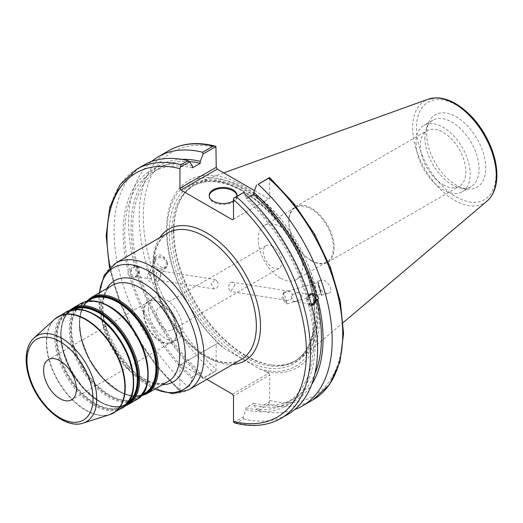 <?xml version="1.0" encoding="UTF-8"?>
<svg xmlns="http://www.w3.org/2000/svg" width="523" height="523" viewBox="0 0 523 523"><rect width="100%" height="100%" fill="white"/><g stroke="black" fill="none" stroke-linecap="round" stroke-linejoin="round"><path stroke-width="0.39" stroke-dasharray="2.62 1.96" d="M179.938 390.439L179.938 365.047L216.234 344.088L215.934 370.944L203.029 378.397L200.27 374.259L200.27 372.324L192.346 376.893L192.346 378.829L189.594 386.151L180.239 391.55L179.938 390.439A141.007 81.411 60 0 1 110.052 267.403M232.467 394.179L268.763 373.226L265.906 371.572A108.215 62.479 -120 0 0 305.079 258.192A108.215 62.479 -120 0 0 180.958 186.528A108.215 62.479 -120 0 0 220.124 345.147L217.267 343.493L179.938 365.047M180.971 364.446L206.82 379.371M272.627 246.3A13.042 7.531 -120 0 0 266.109 245.66A13.042 7.531 -120 0 0 264.108 256.107A13.042 7.531 -120 0 0 272.627 267.599A13.042 7.531 -120 0 0 279.151 268.24A13.042 7.531 -120 0 0 281.152 257.793A13.042 7.531 -120 0 0 272.627 246.3M165.464 308.178A13.042 7.531 60 0 1 173.982 319.664A13.042 7.531 60 0 1 171.982 330.118A13.042 7.531 60 0 1 158.94 322.586A13.042 7.531 60 0 1 158.94 307.531A13.042 7.531 60 0 1 165.464 308.178M217.777 282.257L215.594 279.576L211.115 283.669L214.123 288.938L216.169 288.585C217.934 287.12 218.47 285.015 217.777 282.257M235.108 284.976L230.591 291.527L228.178 287.637L230.015 282.518L232.062 282.159L235.108 284.976M148.506 309.034A23.98 13.846 -120 0 0 158.972 333.164A23.98 13.846 -120 0 0 177.454 339.59A23.98 13.846 -120 0 0 177.454 311.898A23.98 13.846 -120 0 0 153.474 298.051A23.98 13.846 -120 0 0 148.506 309.034M143.335 312.015A23.98 13.846 -120 0 0 153.801 336.152A23.98 13.846 -120 0 0 172.283 342.578A23.98 13.846 -120 0 0 172.283 314.885A23.98 13.846 -120 0 0 148.303 301.039A23.98 13.846 -120 0 0 143.335 312.015M143.877 312.329A23.215 13.402 -120 0 0 154.01 335.694A23.215 13.402 -120 0 0 171.897 341.911A23.215 13.402 -120 0 0 171.897 315.108A23.215 13.402 -120 0 0 148.682 301.706A23.215 13.402 -120 0 0 143.877 312.329M280.446 278.105A31.439 18.155 60 0 1 259.905 250.399A31.439 18.155 60 0 1 264.73 225.21A31.439 18.155 60 0 1 296.168 243.358A31.439 18.155 60 0 1 296.168 279.668A31.439 18.155 60 0 1 280.446 278.105M311.178 260.369A31.439 18.155 -120 0 0 326.895 261.925A31.439 18.155 -120 0 0 326.895 225.622A31.439 18.155 -120 0 0 295.456 207.468A31.439 18.155 -120 0 0 290.638 232.663A31.439 18.155 -120 0 0 311.178 260.369M150.389 270.012L149.147 272.156L151.35 279.079L150.82 271.738C150.559 269.195 150.415 268.619 150.389 270.012L150.559 269.358L135.516 266.998A4.74 3.511 -81.1 0 1 138.131 269.744A4.74 3.511 -81.1 0 1 137.431 274.464A4.74 3.511 -81.1 0 1 134.045 276.366A4.74 3.511 -81.1 0 1 131.312 271.136A4.74 3.511 -81.1 0 1 135.516 266.998M154.952 260.591A6.047 5.426 26.7 0 1 161.346 257.931A6.047 5.426 26.7 0 1 165.752 266.017A6.047 5.426 26.7 0 1 157.913 268.149A6.047 5.426 26.7 0 1 154.952 260.591L150.559 269.358M160.633 273.281L160.018 277.425L158.619 280.21C155.926 278.922 155.298 276.569 156.737 273.156L156.475 270.966L157.253 270.483L157.809 270.502L160.633 273.281M127.913 273.791L129.541 275.954L131.057 276.196L133.509 277.693L135.967 277.203L137.503 275.817L138.974 271.62L137.464 271.385L136.242 266.808L137.758 267.05L135.411 265.566L129.835 271.62L128.325 271.385L127.913 273.791M130.436 274.189A6.139 4.544 -81.1 0 1 131.345 268.07A6.139 4.544 -81.1 0 1 135.732 265.612A6.139 4.544 -81.1 0 1 139.268 272.385A6.139 4.544 -81.1 0 1 133.823 277.746A6.139 4.544 -81.1 0 1 130.436 274.189M158.619 280.21A6.047 5.426 26.7 0 1 150.774 282.185A6.047 5.426 26.7 0 1 147.878 274.66A6.047 5.426 26.7 0 1 154.278 271.999A6.047 5.426 26.7 0 1 156.737 273.156M167.295 262.219A7.309 6.564 26.7 0 1 166.883 266.586A7.309 6.564 26.7 0 1 157.403 269.168A7.309 6.564 26.7 0 1 153.821 260.023A7.309 6.564 26.7 0 1 160.973 256.688A7.309 6.564 26.7 0 1 167.295 262.219M167.327 262.16C163.686 255.041 159.796 253.106 155.651 256.368C152.402 262.049 164.438 272.241 167.138 266.089L167.327 262.16M129.541 275.954A135.771 78.385 -120 0 0 192.346 378.829M143.832 165.111A143.93 83.098 -120 0 0 188.019 386.785L189.594 386.151M192.346 165.922A135.771 78.385 -120 0 0 128.325 271.385M131.057 276.196A133.496 77.071 -120 0 0 192.346 376.893M138.974 271.62A133.496 77.071 -120 0 0 200.27 372.324M137.464 271.385A135.771 78.385 -120 0 0 200.27 374.259M302.065 295.495L297.097 292.377L290.834 295.488L293.364 301.385L295.789 301.091C299.463 300.352 301.555 298.483 302.065 295.495M311.263 304.131A4.74 3.511 -81.1 0 1 310.669 304.105A4.74 3.511 -81.1 0 1 307.995 301.104A4.74 3.511 -81.1 0 1 308.982 296.299M283.734 293.102L289.84 291.239L292.259 293.952C292.919 298.914 290.703 300.98 285.61 300.156C283.276 298.927 282.649 296.574 283.734 293.102L285.597 298.032L286.977 303.922L285.61 300.156L286.107 300.248L230.591 291.527M320.579 292.54L321.24 294.129L319.86 288.232L317.919 282.498L320.579 292.54M311.643 305.556L310.773 305.537L308.426 304.053L309.936 304.288L308.72 299.718L307.21 299.483L308.668 295.299M312.525 293.383A6.139 4.544 98.9 0 0 312.355 293.357A6.139 4.544 98.9 0 0 307.969 295.815A6.139 4.544 98.9 0 0 307.06 301.928A6.139 4.544 98.9 0 0 310.453 305.491A6.139 4.544 98.9 0 0 311.616 305.471M233.801 422.479L243.156 417.073L245.915 409.757L245.915 407.816L253.832 403.246L253.832 405.181A135.771 78.385 -120 0 0 311.741 384.379M253.832 405.181L256.59 409.319L269.495 401.867L269.796 375.017L233.5 395.97M312.911 399.892A143.93 83.098 60 0 1 268.724 404.338L258.159 410.437L256.59 409.319M258.159 410.437A143.93 83.098 -120 0 0 294.684 409.561M253.832 403.246A133.496 77.071 -120 0 0 293.795 398.872A133.496 77.071 -120 0 0 314.839 374.017M245.915 407.816A133.496 77.071 -120 0 0 285.878 403.449A133.496 77.071 -120 0 0 308.426 304.053M245.915 409.757A135.771 78.385 -120 0 0 309.936 304.288M318.566 285.976A7.309 0.353 74 0 1 317.572 281.282A7.309 0.353 74 0 1 319.919 288.212A7.309 0.353 74 0 1 321.593 295.345A7.309 0.353 74 0 1 318.566 285.976M318.703 285.937C320.828 291.18 324.038 293.678 328.346 293.41C334.89 291.906 327.11 278.19 320.926 280.321C318.788 281.113 318.049 282.982 318.703 285.937M311.466 260.761A32.132 18.547 60 0 1 290.481 232.447A32.132 18.547 60 0 1 295.403 206.703A32.132 18.547 60 0 1 327.535 225.25A32.132 18.547 60 0 1 327.535 262.35A32.132 18.547 60 0 1 311.466 260.761M443.099 184.763A32.132 18.547 -120 0 0 459.168 186.351A32.132 18.547 -120 0 0 459.168 149.251A32.132 18.547 -120 0 0 427.036 130.704A32.132 18.547 -120 0 0 422.113 156.449A32.132 18.547 -120 0 0 443.099 184.763M235.023 423.048L236.566 422.904A143.93 83.098 -120 0 0 280.753 418.459M243.156 417.073L243.574 418.858L236.566 422.904M136.823 169.158A143.93 83.098 -120 0 0 181.01 390.831L180.167 391.524L155.972 365.708L135.261 335.125L119.414 301.804L109.49 267.966M215.934 370.944L213.168 372.265A143.93 83.098 60 0 1 168.981 150.591M151.493 161.542A143.93 83.098 -120 0 0 202.604 378.364L213.168 372.265M203.029 378.397L202.604 378.364M268.724 404.338L269.495 401.867M233.5 219.196L269.796 198.243L269.495 177.5M254.466 190.588L268.763 198.838L232.467 219.791M269.796 198.243L268.763 198.838M268.763 373.226L269.796 375.017M216.234 344.088L217.267 343.493M426.69 133.888A41.788 24.123 -120 0 0 466.778 188.908A41.788 24.123 -120 0 0 477.126 138.883A41.788 24.123 -120 0 0 428.631 122.833A41.788 24.123 -120 0 0 426.69 133.888M173.891 230.558A102.148 58.975 -120 0 0 271.888 365.047A102.148 58.975 -120 0 0 302.183 357.202A102.148 58.975 -120 0 0 297.188 242.77A102.148 58.975 -120 0 0 200.584 181.226A102.148 58.975 -120 0 0 178.644 203.539A102.148 58.975 -120 0 0 173.891 230.558M265.906 371.572L259.702 368.944L224.674 348.73L220.124 345.147M248.458 197.308L245.915 198.779L245.915 196.844L243.156 192.706M181.01 390.831L188.019 386.785M243.574 418.858A143.93 83.098 -120 0 0 287.768 414.412M209.187 195.955A13.931 8.041 0 0 0 209.161 196.432A13.931 8.041 0 0 0 223.092 204.473A13.931 8.041 0 0 0 237.017 196.432A13.931 8.041 0 0 0 236.997 195.955M236.952 196.288A13.931 8.041 180 0 1 233.5 200.819M308.72 299.718A135.771 78.385 -120 0 0 245.915 196.844M307.21 299.483A133.496 77.071 -120 0 0 245.915 198.779M424.892 137.758A38.316 22.123 -120 0 0 461.646 188.208A38.316 22.123 -120 0 0 471.138 186.58A38.316 22.123 -120 0 0 471.138 142.341A38.316 22.123 -120 0 0 432.822 120.225A38.316 22.123 -120 0 0 426.67 127.632A38.316 22.123 -120 0 0 424.892 137.758M173.433 231.532A101.266 58.465 -120 0 0 270.594 364.871A101.266 58.465 -120 0 0 295.678 360.576A101.266 58.465 -120 0 0 295.678 243.646A101.266 58.465 -120 0 0 194.412 185.175A101.266 58.465 -120 0 0 178.147 204.755A101.266 58.465 -120 0 0 173.433 231.532M259.702 368.944A106.189 61.309 -120 0 0 304.072 261.154A106.189 61.309 -120 0 0 180.304 189.692A106.189 61.309 -120 0 0 224.674 348.73M181.827 159.365A135.771 78.385 -120 0 0 136.242 266.808M189.293 161.568A133.496 77.071 -120 0 0 160.306 167.654A133.496 77.071 -120 0 0 137.758 267.05M192.346 167.857A133.496 77.071 -120 0 0 152.383 172.23A133.496 77.071 -120 0 0 129.835 271.62M416.007 142.89A38.316 22.123 -120 0 0 432.737 181.442A38.316 22.123 -120 0 0 462.26 191.712A38.316 22.123 -120 0 0 462.26 147.466A38.316 22.123 -120 0 0 423.944 125.35A38.316 22.123 -120 0 0 416.007 142.89M98.618 317.128A54.104 31.236 -120 0 0 95.389 315.101A54.104 31.236 -120 0 0 68.336 312.421A54.104 31.236 -120 0 0 57.125 337.191A54.104 31.236 -120 0 0 80.745 391.642A54.104 31.236 -120 0 0 122.441 406.136A54.104 31.236 -120 0 0 133.509 377.56M56.562 337.276A54.399 31.406 60 0 1 95.029 315.068A54.399 31.406 60 0 1 133.496 381.698A54.399 31.406 60 0 1 95.029 403.906A54.399 31.406 60 0 1 56.562 337.276M127.769 402.939A54.104 31.236 60 0 1 126.095 404.024A54.104 31.236 60 0 1 84.406 389.53A54.104 31.236 60 0 1 60.786 335.08A54.104 31.236 60 0 1 71.991 310.309A54.104 31.236 60 0 1 73.769 309.407M94.787 314.728A54.987 31.746 -120 0 0 55.909 337.178A54.987 31.746 -120 0 0 87.511 399.52A54.987 31.746 -120 0 0 130.946 397.016M72.684 309.583A54.399 31.406 -120 0 0 60.936 334.753A54.399 31.406 -120 0 0 84.994 389.825A54.399 31.406 -120 0 0 127.076 403.789M125.84 405.122A54.987 31.746 60 0 1 83.942 388.831A54.987 31.746 60 0 1 60.76 334.374A54.987 31.746 60 0 1 70.912 309.989M113.092 308.766A54.104 31.236 -120 0 0 109.863 306.746A54.104 31.236 -120 0 0 82.811 304.066A54.104 31.236 -120 0 0 71.605 328.836A54.104 31.236 -120 0 0 95.219 383.287A54.104 31.236 -120 0 0 136.915 397.781A54.104 31.236 -120 0 0 147.983 369.199M71.036 328.921A54.399 31.406 60 0 1 109.503 306.713A54.399 31.406 60 0 1 147.97 373.337A54.399 31.406 60 0 1 109.503 395.545A54.399 31.406 60 0 1 71.036 328.921M144.714 393.283A54.104 31.236 60 0 1 103.018 378.783A54.104 31.236 60 0 1 79.398 324.332A54.104 31.236 60 0 1 90.603 299.561C75.632 307.145 75.998 338.59 91.943 363.818C106.287 388.171 131.378 401.873 144.714 393.283M109.268 306.373A54.987 31.746 -120 0 0 70.389 328.823A54.987 31.746 -120 0 0 101.985 391.165A54.987 31.746 -120 0 0 145.42 388.654M88.145 300.987A54.399 31.406 -120 0 0 79.548 324.005A54.399 31.406 -120 0 0 101.475 376.763A54.399 31.406 -120 0 0 142.249 394.702M141.511 395.48A54.987 31.746 60 0 1 100.828 376.148A54.987 31.746 60 0 1 79.378 323.632A54.987 31.746 60 0 1 87.099 301.235M91.185 297.541A55.569 32.086 -120 0 0 79.679 322.979A55.569 32.086 -120 0 0 103.933 378.9A55.569 32.086 -120 0 0 146.754 393.786M168.112 381.457A55.569 32.086 60 0 1 125.291 366.571A55.569 32.086 60 0 1 101.031 310.649A55.569 32.086 60 0 1 112.543 285.212C97.291 291.023 99.867 333.328 123.029 360.393C130.737 369.872 138.798 376.567 147.211 380.469L154.076 382.862C159.835 384.098 164.51 383.627 168.112 381.457M136.333 399.807A55.569 32.086 60 0 1 93.512 384.915A55.569 32.086 60 0 1 69.258 328.993A55.569 32.086 60 0 1 80.764 303.556M72.573 308.282A55.569 32.086 -120 0 0 61.067 333.726A55.569 32.086 -120 0 0 85.321 389.648A55.569 32.086 -120 0 0 128.142 404.534M121.859 408.162A55.569 32.086 60 0 1 79.038 393.276A55.569 32.086 60 0 1 54.778 337.355A55.569 32.086 60 0 1 66.29 311.917M56.36 317.801A55.569 32.086 -120 0 0 46.684 342.029A55.569 32.086 -120 0 0 69.703 396.624A55.569 32.086 -120 0 0 111.798 413.824M109.699 414.628A55.523 32.06 60 0 1 68.356 395.676A55.523 32.06 60 0 1 46.351 342.251A55.523 32.06 60 0 1 54.608 319.207M34.021 337.93A49.561 28.615 -120 0 0 26.653 358.497A49.561 28.615 -120 0 0 46.292 406.181A49.561 28.615 -120 0 0 83.196 423.1M204.65 355.895A73.115 42.213 60 0 1 152.951 266.344A73.115 42.213 60 0 1 168.092 232.872C155.599 240.737 151.402 256.891 155.508 281.328C160.96 310.466 183.155 342.99 206.114 355.751C220.209 363.511 231.911 364.766 241.214 359.517A73.115 42.213 60 0 1 204.65 355.895M159.718 237.71A76.044 43.906 -120 0 0 206.722 357.091A76.044 43.906 -120 0 0 232.833 364.354M115.707 263.121A73.115 42.213 -120 0 0 100.566 296.593A73.115 42.213 -120 0 0 132.482 370.173A73.115 42.213 -120 0 0 188.823 389.766M106.993 288.415A58.491 33.773 -120 0 0 102.547 307.387A58.491 33.773 -120 0 0 162.561 384.667M155.024 389.014A70.193 40.526 60 0 1 99.05 299.856A70.193 40.526 60 0 1 99.455 292.762M216.234 147.682A141.007 81.411 -120 0 0 143.309 216.483A141.007 81.411 -120 0 0 216.234 369.486M269.796 400.409A141.007 81.411 -120 0 0 342.722 331.615A141.007 81.411 -120 0 0 269.796 178.611M486.946 201.185A59.177 34.165 60 0 1 440.471 189.424A59.177 34.165 60 0 1 412.621 127.808A59.177 34.165 60 0 1 428.089 99.233M456.233 104.992A56.281 32.491 -120 0 0 421.767 154.024A56.281 32.491 -120 0 0 490.698 193.824A56.281 32.491 -120 0 0 456.233 104.992M171.819 232.467A101.266 58.465 -120 0 0 216.025 334.38A101.266 58.465 -120 0 0 294.063 361.511A101.266 58.465 -120 0 0 309.583 280.361A101.266 58.465 -120 0 0 243.43 191.124A101.266 58.465 -120 0 0 192.797 186.11A101.266 58.465 -120 0 0 171.819 232.467M242.188 190.405A103.024 59.478 -120 0 0 179.101 280.158A103.024 59.478 -120 0 0 305.275 353.005A103.024 59.478 -120 0 0 242.188 190.405M68.336 312.421C75.685 308.38 84.602 309.283 95.094 315.134C127.985 331.981 146.551 395.381 122.441 406.136L126.095 404.024C112.765 412.621 87.674 398.918 73.331 374.566C57.386 349.338 57.02 317.892 71.991 310.309L68.336 312.421M87.956 301.091L82.811 304.066C90.159 300.025 99.076 300.928 109.569 306.772C142.465 323.626 161.032 387.027 136.915 397.781L142.066 394.806M86.452 301.366L84.098 304.458L81 311.309L79.372 321.534L81.13 338.048L89.041 358.837L101.946 377.429L119.898 391.936L129.711 395.715L137.222 396.473L141.073 395.976M69.605 310.394L65.486 315.199L63.505 318.984L62.387 322.05L60.76 332.275L62.518 348.795L70.422 369.584L83.334 388.177L101.285 402.677L111.098 406.463L114.328 407.038L118.61 407.214L124.827 406.051M99.128 292.958L98.867 297.587L101.187 318.036L110.843 343.801L126.52 367.054L150.827 387.262L154.697 389.204M266.109 245.66L158.94 307.531M279.151 268.24L171.982 330.118M153.474 298.051L148.303 301.039M177.454 339.59L172.283 342.578M148.682 301.706L48.384 359.608M171.897 341.911L71.599 399.82M296.168 279.668L326.895 261.925M264.73 225.21L295.456 207.468M151.35 279.079L134.045 276.366M215.594 279.576L157.809 270.496M214.123 288.944L158.6 280.223M160.018 277.425L165.752 266.017M147.878 274.66L149.14 272.15M166.883 266.586L167.138 266.089M153.821 260.023L155.651 256.368M293.364 301.385L310.669 304.105M297.097 292.377L312.139 294.737M232.062 282.159L289.847 291.239M286.977 303.922L321.24 294.129M283.656 292.298L317.919 282.498M293.795 398.872L285.878 403.449M283.636 292.324L281.825 299.104L286.95 303.909M321.593 295.345L328.346 293.41M317.572 281.282L320.926 280.321M327.535 262.35L459.168 186.351M295.403 206.703L427.036 130.704M223.779 172.865L200.584 181.226M343.206 322.56L302.183 357.202M237.017 196.432L237.017 195.478M209.161 196.432L209.161 195.478M461.646 188.208L466.778 188.908M426.67 127.632L428.631 122.833M270.594 364.871L271.888 365.047M178.147 204.755L178.644 203.539M194.412 185.175L192.797 186.11C206.369 178.611 222.955 180.311 242.554 191.209C268.619 207.154 288.944 231.898 303.536 265.442C321.41 307.347 316.683 349.58 294.063 361.511L295.678 360.576M160.306 167.654L152.383 172.23M432.822 120.225L423.944 125.35M471.138 186.58L462.26 191.712"/><path stroke-width="0.78" d="M43.572 370.238A23.215 13.402 -120 0 0 53.706 393.603A23.215 13.402 -120 0 0 71.599 399.82A23.215 13.402 -120 0 0 71.599 373.017A23.215 13.402 -120 0 0 48.384 359.608A23.215 13.402 -120 0 0 43.572 370.238M206.82 379.371L232.467 394.179L233.5 395.97L233.5 421.368L233.801 422.479L235.023 423.048C252.374 427.389 267.619 425.853 280.753 418.459A143.93 83.098 -120 0 0 236.566 196.785L233.801 198.106L233.5 199.564L233.5 219.196L232.467 219.791L180.971 190.065L217.267 169.106L216.234 167.321L179.938 188.273L180.971 190.065M179.938 188.273L179.938 168.641L181.01 164.712A143.93 83.098 -120 0 0 136.823 169.158L120.159 184.547L109.752 207.285L106.156 235.71L109.49 267.966M180.239 167.183L189.594 161.784L188.019 160.666A143.93 83.098 -120 0 0 143.832 165.111L136.823 169.158M189.594 161.784L192.346 165.922L192.346 167.857L200.27 163.281L200.27 161.346L203.029 154.024L215.934 146.571L216.234 167.321M308.982 296.299A4.74 3.511 -81.1 0 1 312.139 294.737A4.74 3.511 -81.1 0 1 314.754 297.489A4.74 3.511 -81.1 0 1 311.263 304.131M308.668 295.299L310.211 293.9L312.002 293.364L316.644 295.149C318.37 296.515 318.775 298.038 317.86 299.718L316.35 299.483L311.643 305.556M311.616 305.471A6.139 4.544 98.9 0 0 315.97 299.463A6.139 4.544 98.9 0 0 312.525 293.383M311.741 384.379A135.771 78.385 -120 0 0 317.86 299.718M294.684 409.561A143.93 83.098 -120 0 0 302.346 405.992A143.93 83.098 -120 0 0 258.159 184.318L268.724 178.219A143.93 83.098 60 0 1 312.911 399.892L302.346 405.992M312.911 399.892L329.549 384.542L339.95 361.877L343.578 333.537L340.303 301.372L330.405 267.462L314.552 234.069L293.815 203.401L269.567 177.519L258.159 184.318M256.59 184.952L253.832 192.268L253.832 194.21L248.458 197.308M316.644 295.149A135.771 78.385 -120 0 0 253.832 192.268M314.839 374.017A133.496 77.071 -120 0 0 316.35 299.483M214.718 146.002C197.361 141.661 182.115 143.197 168.981 150.591A143.93 83.098 60 0 1 213.168 146.146L214.711 146.002L215.934 146.571M213.168 146.146L202.604 152.245L203.029 154.024M202.604 152.245A143.93 83.098 -120 0 0 158.417 156.691A143.93 83.098 -120 0 0 151.493 161.542M269.495 177.5L268.724 178.219M217.267 169.106L254.466 190.588M236.566 196.785L243.156 192.706L233.801 198.106M188.019 160.666L181.01 164.712M280.753 418.459L287.768 414.412A143.93 83.098 -120 0 0 243.574 192.739M236.997 195.955A13.931 8.041 0 0 0 232.938 190.745A13.931 8.041 0 0 0 218.143 188.914A13.931 8.041 0 0 0 209.187 195.955M233.5 200.819A13.931 8.041 180 0 1 218.143 202.996A13.931 8.041 180 0 1 209.161 195.478A13.931 8.041 180 0 1 217.764 188.045A13.931 8.041 180 0 1 232.938 189.79A13.931 8.041 180 0 1 237.017 195.478A13.931 8.041 180 0 1 236.952 196.288M315.127 294.907A133.496 77.071 -120 0 0 253.832 194.21M200.27 161.346A135.771 78.385 -120 0 0 181.827 159.365M200.27 163.281A133.496 77.071 -120 0 0 189.293 161.568M133.509 377.56A54.104 31.236 -120 0 0 98.618 317.128M73.769 309.407A54.104 31.236 60 0 1 99.043 312.989A54.104 31.236 60 0 1 133.908 359.098A54.104 31.236 60 0 1 127.769 402.939M130.946 397.016A54.987 31.746 -120 0 0 94.787 314.728M127.076 403.789A54.399 31.406 -120 0 0 134.81 360.046A54.399 31.406 -120 0 0 99.403 312.545A54.399 31.406 -120 0 0 72.684 309.583M70.912 309.989A54.987 31.746 60 0 1 99.645 311.93A54.987 31.746 60 0 1 135.895 361.537A54.987 31.746 60 0 1 125.84 405.122M147.983 369.199A54.104 31.236 -120 0 0 113.092 308.766M87.956 301.091L90.603 299.561A54.104 31.236 60 0 1 117.655 302.242A54.104 31.236 60 0 1 153.004 349.926A54.104 31.236 60 0 1 144.714 393.283L142.066 394.806M145.42 388.654A54.987 31.746 -120 0 0 109.268 306.373M142.249 394.702A54.399 31.406 -120 0 0 154.272 352.299A54.399 31.406 -120 0 0 118.015 301.797A54.399 31.406 -120 0 0 88.145 300.987M87.099 301.235A54.987 31.746 60 0 1 118.257 301.183A54.987 31.746 60 0 1 155.154 353.234A54.987 31.746 60 0 1 141.511 395.48M141.073 395.976L146.754 393.786A55.569 32.086 -120 0 0 155.272 349.259A55.569 32.086 -120 0 0 118.969 300.294A55.569 32.086 -120 0 0 91.185 297.541L86.452 301.366M91.185 297.541L112.543 285.212A55.569 32.086 60 0 1 140.327 287.964A55.569 32.086 60 0 1 176.63 336.93A55.569 32.086 60 0 1 168.112 381.457L146.754 393.786M108.549 306.308A55.569 32.086 60 0 1 144.851 355.274A55.569 32.086 60 0 1 136.333 399.807C161.94 387.628 142.616 323.639 109.137 306.249C98.285 300.13 88.832 299.228 80.764 303.556A55.569 32.086 60 0 1 108.549 306.308M136.333 399.807L128.142 404.534A55.569 32.086 -120 0 0 136.66 360.007A55.569 32.086 -120 0 0 100.357 311.035A55.569 32.086 -120 0 0 72.573 308.282L69.605 310.394M94.075 314.663A55.569 32.086 60 0 1 130.377 363.635A55.569 32.086 60 0 1 121.859 408.162C147.466 395.989 128.142 332 94.656 314.611C83.811 308.485 74.351 307.589 66.29 311.917A55.569 32.086 60 0 1 94.075 314.663M111.798 413.824A55.569 32.086 -120 0 0 113.759 412.837A55.569 32.086 -120 0 0 122.277 368.31A55.569 32.086 -120 0 0 85.975 319.344A55.569 32.086 -120 0 0 58.19 316.592A55.569 32.086 -120 0 0 56.36 317.801M34.021 337.93C29.059 342.65 26.438 349.325 26.15 357.967C25.96 364.57 27.104 371.565 29.589 378.933C38.316 406.136 65.166 429.54 83.196 423.1A49.561 28.615 -120 0 0 94.853 384.751A49.561 28.615 -120 0 0 61.701 338.263A49.561 28.615 -120 0 0 34.021 337.93L54.608 319.207A55.523 32.06 60 0 1 85.615 319.586A55.523 32.06 60 0 1 122.755 371.663A55.523 32.06 60 0 1 109.699 414.628L121.859 408.162M59.988 341.604A46.678 26.954 60 0 1 88.577 415.275A46.678 26.954 60 0 1 31.406 382.267A46.678 26.954 60 0 1 59.988 341.604M232.833 364.354A76.044 43.906 -120 0 0 244.744 273.052A76.044 43.906 -120 0 0 159.718 237.71M115.707 263.121L168.092 232.872A73.115 42.213 60 0 1 241.214 275.091A73.115 42.213 60 0 1 241.214 359.517L188.823 389.766A73.115 42.213 -120 0 0 200.034 331.17A73.115 42.213 -120 0 0 152.265 266.743A73.115 42.213 -120 0 0 115.707 263.121L104.227 275.15L99.128 292.958M233.5 199.564A141.007 81.411 60 0 1 306.426 352.567A141.007 81.411 60 0 1 233.5 421.368M110.052 267.403A141.007 81.411 60 0 1 179.938 168.641M162.561 384.667A58.491 33.773 -120 0 0 184.142 343.428A58.491 33.773 -120 0 0 143.91 283.505A58.491 33.773 -120 0 0 106.993 288.415M99.455 292.762A70.193 40.526 60 0 1 148.682 271.195A70.193 40.526 60 0 1 198.217 353.437A70.193 40.526 60 0 1 155.024 389.014M454.467 103.652A59.177 34.165 60 0 1 492.248 153.01A59.177 34.165 60 0 1 486.946 201.185C493.137 195.707 496.438 187.698 496.85 177.16C497.144 167.595 495.157 157.469 490.881 146.793C482.657 127.409 470.909 113.027 455.631 103.652C448.839 99.736 442.281 97.801 435.94 97.84L428.089 99.233A59.177 34.165 60 0 1 454.467 103.652M80.764 303.556L72.573 308.282M66.29 311.917L54.608 319.207M124.827 406.051L128.142 404.534M83.196 423.1L109.699 414.628M154.697 389.204L172.662 393.688L188.823 389.766M168.981 150.591L158.417 156.691M428.089 99.233L223.779 172.865M486.946 201.185L343.206 322.56"/></g></svg>

